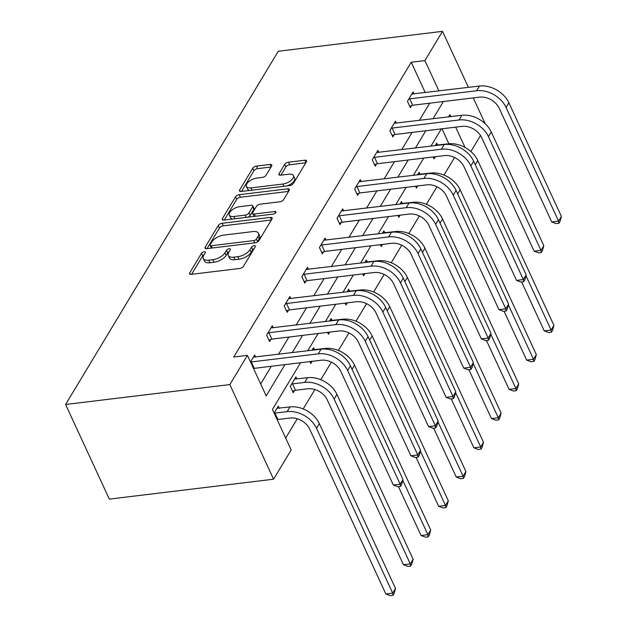 <?xml version="1.0" encoding="UTF-8"?>
<svg xmlns="http://www.w3.org/2000/svg" width="627" height="627" viewBox="0 0 627 627"><rect width="100%" height="100%" fill="white"/><g stroke="black" fill="none" stroke-linecap="round" stroke-linejoin="round"><path stroke-width="0.94" d="M204.175 251.756A2.187 1.027 -24.8 0 0 201.518 253.277L189.754 272.816A3.127 1.466 -24.8 0 0 189.597 273.803A3.127 1.466 -24.8 0 0 191.337 274.328L239.694 268.474A3.127 1.466 -24.8 0 0 243.495 266.303L255.26 246.764A2.187 1.027 -24.8 0 0 255.369 246.074A2.187 1.027 -24.8 0 0 254.154 245.706A2.187 1.027 -24.8 0 0 251.498 247.218L249.977 249.75A10.016 4.687 -24.8 0 1 237.829 256.678L233.8 257.164A10.016 4.687 -24.8 0 1 228.259 255.479A10.016 4.687 -24.8 0 1 228.745 252.32L230.274 249.789A2.187 1.027 -24.8 0 0 230.375 249.099A2.187 1.027 -24.8 0 0 229.168 248.731A2.187 1.027 -24.8 0 0 226.512 250.244L224.983 252.775A10.016 4.687 -24.8 0 1 212.843 259.703L208.815 260.189A10.016 4.687 -24.8 0 1 203.266 258.504A10.016 4.687 -24.8 0 1 203.759 255.346L205.28 252.814A2.187 1.027 -24.8 0 0 205.39 252.125A2.187 1.027 -24.8 0 0 204.175 251.756M204.167 254.664A2.187 1.027 -24.8 0 0 202.701 255.832L191.58 274.297M254.147 248.605A2.187 1.027 -24.8 0 0 252.681 249.773L251.153 252.305L249.977 249.75M229.161 251.639A2.187 1.027 -24.8 0 0 227.687 252.806L226.167 255.33L224.983 252.775M271.656 165.951A3.127 1.466 -24.8 0 0 271.805 164.964A3.127 1.466 -24.8 0 0 270.072 164.439L256.506 166.084A3.127 1.466 -24.8 0 0 252.712 168.248L239.647 189.95A3.127 1.466 -24.8 0 0 239.49 190.937A3.127 1.466 -24.8 0 0 241.223 191.47L289.588 185.608A3.127 1.466 -24.8 0 0 293.381 183.445L306.446 161.735A3.127 1.466 -24.8 0 0 306.603 160.747A3.127 1.466 -24.8 0 0 304.871 160.222L288.483 162.205A3.127 1.466 -24.8 0 0 284.689 164.376L279.093 173.663A3.127 1.466 -24.8 0 0 278.937 174.651A3.127 1.466 -24.8 0 0 280.669 175.176L288.804 174.188A8.37 3.919 -24.8 0 1 293.436 175.599A8.37 3.919 -24.8 0 1 290.826 180.631A8.37 3.919 -24.8 0 1 282.879 184.032L251.035 187.888A8.37 3.919 -24.8 0 1 246.403 186.478A8.37 3.919 -24.8 0 1 249.013 181.454A8.37 3.919 -24.8 0 1 256.96 178.052L262.266 177.41A3.127 1.466 -24.8 0 0 266.06 175.239L271.656 165.951M425.271 92.631L411.226 62.245L424.918 60.584L442.513 31.35L278.278 51.257L65.6 404.486L109.325 499.116L273.568 479.208L291.171 449.974L272.439 409.439L300.552 362.735M411.226 62.245L233.753 357.006L247.446 355.352L229.843 384.586L65.6 404.486M222.068 223.29A3.127 1.466 -24.8 0 0 218.274 225.454L205.201 247.156A3.127 1.466 -24.8 0 0 205.053 248.143A3.127 1.466 -24.8 0 0 206.785 248.668L255.15 242.814A3.127 1.466 -24.8 0 0 258.943 240.643L272.008 218.941A3.127 1.466 -24.8 0 0 272.165 217.953A3.127 1.466 -24.8 0 0 270.425 217.428L222.068 223.29L223.243 225.845A3.127 1.466 -24.8 0 0 219.45 228.009L207.028 248.645M222.42 218.557L235.493 196.854A3.127 1.466 -24.8 0 1 239.287 194.683L287.652 188.821A3.127 1.466 -24.8 0 1 289.384 189.354A3.127 1.466 -24.8 0 1 289.227 190.342L283.639 199.629A3.127 1.466 -24.8 0 1 279.838 201.792L260.229 204.167A3.127 1.466 -24.8 0 0 256.435 206.338L252.72 212.498A3.127 1.466 -24.8 0 0 252.571 213.486A3.127 1.466 -24.8 0 0 254.303 214.011L274.72 211.534A2.187 1.027 -24.8 0 1 275.935 211.902A2.187 1.027 -24.8 0 1 275.253 213.219A2.187 1.027 -24.8 0 1 273.176 214.113L224.004 220.069A3.127 1.466 -24.8 0 1 222.272 219.544A3.127 1.466 -24.8 0 1 222.42 218.557L223.118 220.061M415.56 186.203L416.43 188.076L417.7 185.976M417.582 174.862L419.118 172.315L420.066 174.377M380.362 244.663L381.232 246.544L382.494 244.444M382.384 233.322L383.912 230.783L384.868 232.836M345.156 303.131L346.026 305.012L347.295 302.904M347.186 291.79L348.714 289.251L349.662 291.304M309.957 361.599L310.827 363.48L312.097 361.371M311.98 350.258L313.516 347.719L314.464 349.772M274.14 413.122L278.31 406.178L279.266 408.24M285.661 438.054L297.276 418.758M303.194 408.929L314.879 389.524M320.797 379.696L331.362 362.147M338.4 350.462L348.957 332.913M355.995 321.228L366.56 303.68M373.598 291.994L384.163 274.446M391.201 262.76L401.758 245.212M408.796 233.526L419.361 215.986M426.399 204.292L436.964 186.752M444.002 175.058L454.559 157.518M448.908 143.787L441.98 128.801M296.861 379.006L295.913 376.952L290.27 386.318L293.224 392.714L294.494 390.605M327.56 332.365L328.43 334.246L329.692 332.138M329.583 321.024L331.111 318.485L332.067 320.538M362.759 273.897L363.629 275.778L364.898 273.678M364.781 262.556L366.317 260.017L367.265 262.07M397.957 215.429L398.827 217.31L400.097 215.21M399.987 204.096L401.515 201.549L402.463 203.603M433.163 156.969L434.033 158.85L435.295 156.742M435.185 145.629L436.713 143.081L437.67 145.143M480.501 135.503L470.861 151.522M485.196 123.731L473.267 97.906M468.416 87.396L442.513 31.35M438.955 90.97L424.918 60.584M247.446 355.352L266.177 395.888L284.995 364.624M292.206 352.656L302.598 335.39M309.801 323.422L320.201 306.156M327.404 294.188L337.796 276.922M345.007 264.955L355.399 247.689M362.602 235.721L373.002 218.455M380.205 206.487L390.597 189.229M397.808 177.261L408.201 159.995M415.403 148.027L425.804 130.761M433.006 118.793L443.399 101.527M229.843 384.586L273.568 479.208M450.813 116.63L449.912 114.67L448.564 116.904M441.361 128.872L430.961 146.138M423.758 158.106L413.365 175.372M406.155 187.34L395.762 204.606M388.56 216.574L378.159 233.84M370.957 245.808L360.564 263.074M353.354 275.041L342.961 292.307M335.758 304.275L325.366 321.533M318.155 333.501L307.763 350.767M465.062 147.47L455.664 127.14M260.667 383.967L271.311 366.286M278.513 354.318L288.914 337.052M296.116 325.084L306.509 307.818M313.719 295.85L324.112 278.584M331.315 266.616L341.715 249.35M348.918 237.382L359.31 220.116M366.521 208.148L376.913 190.882M384.116 178.914L394.516 161.648M401.719 149.681L412.111 132.415M419.322 120.447L429.714 103.181M411.665 105.595L410.395 107.695L407.44 101.3L413.083 91.934L414.032 93.987M394.062 134.829L392.792 136.929L389.837 130.534L395.48 121.168L396.429 123.221M376.459 164.055L375.197 166.163L372.242 159.767L377.885 150.402L378.833 152.455M358.863 193.288L357.594 195.397L354.639 189.001L360.282 179.635L361.23 181.689M341.26 222.522L339.991 224.631L337.036 218.235L342.679 208.869L343.627 210.923M323.657 251.756L322.396 253.864L319.441 247.469L325.084 238.095L326.032 240.157M306.062 280.99L304.793 283.098L301.838 276.703L307.481 267.329L308.429 269.391M288.459 310.224L287.19 312.332L284.235 305.937L289.878 296.563L290.826 298.624M270.856 339.458L269.594 341.558L266.64 335.171L272.283 325.797L273.231 327.858M250.502 361.967L254.68 355.031L255.628 357.084M203.266 258.504L204.449 261.059A10.016 4.687 -24.8 0 0 209.998 262.752L208.815 260.189M226.167 255.33A10.016 4.687 -24.8 0 1 214.026 262.258L209.998 262.752M228.259 255.479L229.435 258.034A10.016 4.687 -24.8 0 0 234.984 259.719L233.8 257.164M251.153 252.305A10.016 4.687 -24.8 0 1 239.012 259.233L234.984 259.719M271.358 220.014L223.243 225.845M210.186 244.679A2.187 1.027 -24.8 0 0 210.076 245.369A2.187 1.027 -24.8 0 0 211.291 245.737L253.739 240.596A2.187 1.027 -24.8 0 0 256.396 239.075L258.003 236.41A10.016 4.687 -24.8 0 0 258.496 233.252A10.016 4.687 -24.8 0 0 252.947 231.567L223.933 235.086A10.016 4.687 -24.8 0 0 211.785 242.014L210.186 244.679M210.076 245.369L211.26 247.924A2.187 1.027 -24.8 0 0 211.401 248.112M257.078 242.202A2.187 1.027 -24.8 0 0 257.579 241.638L256.396 239.075M258.496 233.252L259.68 235.807A10.016 4.687 -24.8 0 1 259.186 238.965L257.579 241.638M224.254 220.038L236.669 199.41L235.493 196.854M288.585 191.415L240.47 197.246A3.127 1.466 -24.8 0 0 236.669 199.41M252.571 213.486L253.755 216.041A3.127 1.466 -24.8 0 0 254.139 216.417M239.875 206.636A8.37 3.919 -24.8 0 0 231.927 210.037A8.37 3.919 -24.8 0 0 229.317 215.069A8.37 3.919 -24.8 0 0 233.949 216.48L245.165 215.116A3.127 1.466 -24.8 0 0 248.958 212.953L252.673 206.792A3.127 1.466 -24.8 0 0 252.822 205.805A3.127 1.466 -24.8 0 0 251.09 205.28L239.875 206.636M229.317 215.069L230.493 217.624A8.37 3.919 -24.8 0 0 232.719 219.011M248.104 217.146A3.127 1.466 -24.8 0 0 250.142 215.508L248.958 212.953M252.822 205.805L254.006 208.36A3.127 1.466 -24.8 0 1 253.857 209.347L250.142 215.508M246.403 186.478L247.579 189.04A8.37 3.919 -24.8 0 0 249.805 190.428M286.876 185.937A8.37 3.919 -24.8 0 0 294.619 178.162L293.436 175.599M305.804 162.808L289.658 164.768A3.127 1.466 -24.8 0 0 285.865 166.931L280.92 175.145M271.005 167.025L257.689 168.639A3.127 1.466 -24.8 0 0 253.896 170.803L241.473 191.439M277.894 419.502L290.097 418.021A15.941 11.592 31.1 0 1 309.691 429.15L385.848 593.981L392.698 593.15L316.533 428.319A23.912 17.391 -148.9 0 0 287.142 411.625L274.94 413.107L277.894 419.502L277.197 419.737M395.519 588.463L394.156 593.448L393.027 595.321L392.698 593.15L395.519 588.463L319.355 423.633A23.912 17.391 -148.9 0 0 289.964 406.939L277.048 408.287M274.242 413.342L274.94 413.107M393.027 595.321L390.284 595.65L385.848 593.981M250.604 362.194L251.309 361.951L254.264 368.347L321.204 360.235A15.941 11.592 31.1 0 1 340.798 371.364L393.333 485.047L400.175 484.216L347.648 370.533A23.912 17.391 -148.9 0 0 318.25 353.84L251.309 361.951M402.996 479.53L401.633 484.506L400.504 486.387L400.175 484.216L402.996 479.53L350.462 365.847A23.912 17.391 -148.9 0 0 321.071 349.161L253.41 357.139M254.264 368.347L253.559 368.59M400.504 486.387L397.761 486.717L393.333 485.047M295.497 390.268L307.692 388.787A15.941 11.592 31.1 0 1 327.286 399.916L403.451 564.747L410.293 563.916L334.136 399.085A23.912 17.391 -148.9 0 0 304.738 382.392L292.543 383.873L295.497 390.268L292.558 391.264M413.115 559.229L411.751 564.214L410.622 566.087L410.293 563.916L413.115 559.229L336.95 394.399A23.912 17.391 -148.9 0 0 307.559 377.705L294.643 379.053M291.539 384.21L292.543 383.873M410.622 566.087L407.887 566.416L403.451 564.747M312.246 361.324L310.161 362.03M398.466 486.63L421.054 535.513L427.896 534.682L430.718 529.995L354.553 365.165A23.912 17.391 -148.9 0 0 325.162 348.479L312.246 349.819M430.718 529.995L429.354 534.98L428.225 536.853L425.49 537.182L421.054 535.513M428.225 536.853L427.896 534.682L402.777 480.321M267.909 333.062L268.905 332.725L271.859 339.113L338.807 331.001A15.941 11.592 31.1 0 1 358.401 342.13L410.928 455.813L417.77 454.983L365.243 341.3A23.912 17.391 -148.9 0 0 335.853 324.606L268.905 332.725M420.592 450.296L419.228 455.28L418.099 457.154L417.77 454.983L420.592 450.296L368.065 336.621A23.912 17.391 -148.9 0 0 338.674 319.927L271.013 327.905M271.859 339.113L268.928 340.116M418.099 457.154L415.364 457.483L410.928 455.813M285.504 303.829L286.508 303.492L289.462 309.879L356.41 301.767A15.941 11.592 31.1 0 1 376.004 312.897L428.531 426.579L435.373 425.749L382.846 312.066A23.912 17.391 -148.9 0 0 353.456 295.38L286.508 303.492M438.195 421.062L436.831 426.046L435.702 427.92L435.373 425.749L438.195 421.062L385.668 307.387A23.912 17.391 -148.9 0 0 356.277 290.693L288.616 298.671M289.462 309.879L286.523 310.882M435.702 427.92L432.967 428.249L428.531 426.579M329.849 332.091L327.756 332.804M416.069 457.397L438.649 506.279L445.499 505.448L448.313 500.769L372.156 335.939A23.912 17.391 -148.9 0 0 342.765 319.245L329.849 320.585M448.313 500.769L446.957 505.746L445.828 507.619L443.085 507.948L438.649 506.279M445.828 507.619L445.499 505.448L420.38 451.087M303.107 274.595L304.111 274.258L307.065 280.653L374.005 272.533A15.941 11.592 31.1 0 1 393.599 283.663L446.134 397.346L452.976 396.515L400.449 282.84A23.912 17.391 -148.9 0 0 371.051 266.146L304.111 274.258M455.798 391.828L454.434 396.813L453.305 398.686L452.976 396.515L455.798 391.828L403.263 278.153A23.912 17.391 -148.9 0 0 373.872 261.459L306.211 269.438M307.065 280.653L304.126 281.648M453.305 398.686L450.562 399.015L446.134 397.346M347.452 302.857L345.359 303.57M433.665 428.163L456.252 477.045L463.094 476.214L465.916 471.535L389.751 306.705A23.912 17.391 -148.9 0 0 360.36 290.011L347.444 291.351M465.916 471.535L464.552 476.512L463.424 478.385L460.688 478.714L456.252 477.045M463.424 478.385L463.094 476.214L437.975 421.853M320.703 245.361L321.706 245.024L324.661 251.419L391.609 243.3A15.941 11.592 31.1 0 1 411.202 254.429L463.729 368.112L470.571 367.281L418.044 253.606A23.912 17.391 -148.9 0 0 388.654 236.912L321.706 245.024M473.393 362.602L472.029 367.579L470.901 369.452L470.571 367.281L473.393 362.602L420.866 248.919A23.912 17.391 -148.9 0 0 391.475 232.225L323.814 240.204M324.661 251.419L321.729 252.415M470.901 369.452L468.165 369.781L463.729 368.112M365.047 273.623L362.962 274.336M451.268 398.929L473.855 447.811L480.697 446.988L483.519 442.301L407.354 277.471A23.912 17.391 -148.9 0 0 377.963 260.777L365.047 262.117M483.519 442.301L482.155 447.278L481.027 449.151L478.291 449.481L473.855 447.811M481.027 449.151L480.697 446.988L455.578 392.62M338.306 216.135L339.309 215.79L342.264 222.185L409.212 214.073A15.941 11.592 31.1 0 1 428.805 225.203L481.332 338.878L488.174 338.047L435.647 224.372A23.912 17.391 -148.9 0 0 406.257 207.678L339.309 215.79M490.996 333.368L489.632 338.345L488.504 340.218L488.174 338.047L490.996 333.368L438.469 219.685A23.912 17.391 -148.9 0 0 409.07 202.991L341.417 210.97M342.264 222.185L339.325 223.181M488.504 340.218L485.768 340.547L481.332 338.878M382.65 244.389L380.558 245.102M468.871 369.695L491.45 418.577L498.3 417.754L501.114 413.068L424.957 248.237A23.912 17.391 -148.9 0 0 395.559 231.543L382.65 232.891M501.114 413.068L499.758 418.044L498.63 419.918L495.886 420.255L491.45 418.577M498.63 419.918L498.3 417.754L473.181 363.386M355.909 186.901L356.912 186.556L359.867 192.951L426.807 184.84A15.941 11.592 31.1 0 1 446.4 195.969L498.935 309.644L505.777 308.813L453.25 195.138A23.912 17.391 -148.9 0 0 423.852 178.444L356.912 186.556M508.599 304.134L507.235 309.111L506.107 310.984L505.777 308.813L508.599 304.134L456.064 190.451A23.912 17.391 -148.9 0 0 426.673 173.757L359.012 181.736M359.867 192.951L356.928 193.955M506.107 310.984L503.363 311.313L498.935 309.644M400.253 215.155L398.161 215.868M486.466 340.469L509.053 389.351L515.896 388.521L518.717 383.834L442.552 219.003A23.912 17.391 -148.9 0 0 413.162 202.309L400.245 203.657M518.717 383.834L517.353 388.811L516.225 390.684L513.489 391.021L509.053 389.351M516.225 390.684L515.896 388.521L490.776 334.16M373.504 157.667L374.507 157.322L377.462 163.718L444.41 155.606A15.941 11.592 31.1 0 1 464.004 166.735L516.53 280.41L523.373 279.587L470.846 165.904A23.912 17.391 -148.9 0 0 441.455 149.21L374.507 157.322M526.194 274.9L524.83 279.877L523.702 281.75L523.373 279.587L526.194 274.9L473.667 161.217A23.912 17.391 -148.9 0 0 444.277 144.523L376.615 152.502M377.462 163.718L374.531 164.721M523.702 281.75L520.966 282.087L516.53 280.41M417.848 185.921L415.764 186.634M504.069 311.235L526.656 360.117L533.499 359.287L536.32 354.6L460.155 189.769A23.912 17.391 -148.9 0 0 430.765 173.076L417.848 174.424M536.32 354.6L534.956 359.577L533.828 361.45L531.093 361.787L526.656 360.117M533.828 361.45L533.499 359.287L508.379 304.926M391.107 128.433L392.11 128.088L395.065 134.484L462.013 126.372A15.941 11.592 31.1 0 1 481.607 137.501L534.133 251.176L540.976 250.353L488.449 136.67A23.912 17.391 -148.9 0 0 459.058 119.976L392.11 128.088M543.797 245.666L542.433 250.643L541.305 252.516L540.976 250.353L543.797 245.666L491.27 131.983A23.912 17.391 -148.9 0 0 461.872 115.29L394.218 123.268M395.065 134.484L392.126 135.487M541.305 252.516L538.569 252.853L534.133 251.176M435.452 156.687L433.359 157.401M521.672 282.001L544.252 330.884L551.102 330.053L553.915 325.366L477.758 160.536A23.912 17.391 -148.9 0 0 448.36 143.842L435.452 145.19M553.915 325.366L552.559 330.343L551.431 332.224L548.688 332.553L544.252 330.884M551.431 332.224L551.102 330.053L525.982 275.692M408.71 99.199L409.713 98.854L412.668 105.25L479.608 97.138A15.941 11.592 31.1 0 1 499.202 108.267L551.736 221.95L558.579 221.119L506.052 107.436A23.912 17.391 -148.9 0 0 476.653 90.743L409.713 98.854M561.4 216.433L560.036 221.409L558.908 223.283L558.579 221.119L561.4 216.433L508.865 102.75A23.912 17.391 -148.9 0 0 479.475 86.056L411.814 94.034M412.668 105.25L409.729 106.253M558.908 223.283L556.165 223.62L551.736 221.95M202.701 255.832L201.518 253.277M252.681 249.773L251.498 247.218M227.687 252.806L226.512 250.244M214.026 262.258L212.843 259.703M239.012 259.233L237.829 256.678M190.451 274.328L189.754 272.816M271.507 219.771L270.425 217.428M205.899 248.668L205.201 247.156M219.45 228.009L218.274 225.454M212.334 248.002L211.291 245.737M254.789 242.853L253.739 240.596M259.186 238.965L258.003 236.41M240.47 197.246L239.287 194.683M288.733 191.164L287.652 188.821M255.346 216.268L254.303 214.011M275.433 213.07L274.72 211.534M234.992 218.737L233.949 216.48M246.215 217.381L245.165 215.116M253.857 209.347L252.673 206.792M252.078 190.153L251.035 187.888M283.921 186.29L282.879 184.032M279.791 175.168L279.093 173.663M285.865 166.931L284.689 164.376M289.658 164.768L288.483 162.205M305.952 162.565L304.871 160.222M240.345 191.462L239.647 189.95M253.896 170.803L252.712 168.248M257.689 168.639L256.506 166.084M271.154 166.782L270.072 164.439M287.142 411.625L289.964 406.939M316.533 428.319L319.355 423.633M318.25 353.84L321.071 349.161M347.648 370.533L350.462 365.847M304.738 382.392L307.559 377.705M334.136 399.085L336.95 394.399M324.833 349.02L325.162 348.479M352.06 369.311L354.553 365.165M335.853 324.606L338.674 319.927M365.243 341.3L368.065 336.621M353.456 295.38L356.277 290.693M382.846 312.066L385.668 307.387M342.436 319.786L342.765 319.245M369.664 340.077L372.156 335.939M371.051 266.146L373.872 261.459M400.449 282.84L403.263 278.153M360.031 290.552L360.36 290.011M387.267 310.843L389.751 306.705M388.654 236.912L391.475 232.225M418.044 253.606L420.866 248.919M377.634 261.318L377.963 260.777M404.862 281.609L407.354 277.471M406.257 207.678L409.07 202.991M435.647 224.372L438.469 219.685M395.237 232.084L395.559 231.543M422.465 252.375L424.957 248.237M423.852 178.444L426.673 173.757M453.25 195.138L456.064 190.451M412.832 202.85L413.162 202.309M440.068 223.141L442.552 219.003M441.455 149.21L444.277 144.523M470.846 165.904L473.667 161.217M430.435 173.624L430.765 173.076M457.663 193.908L460.155 189.769M459.058 119.976L461.872 115.29M488.449 136.67L491.27 131.983M448.039 144.39L448.36 143.842M475.266 164.674L477.758 160.536M476.653 90.743L479.475 86.056M506.052 107.436L508.865 102.75"/></g></svg>
